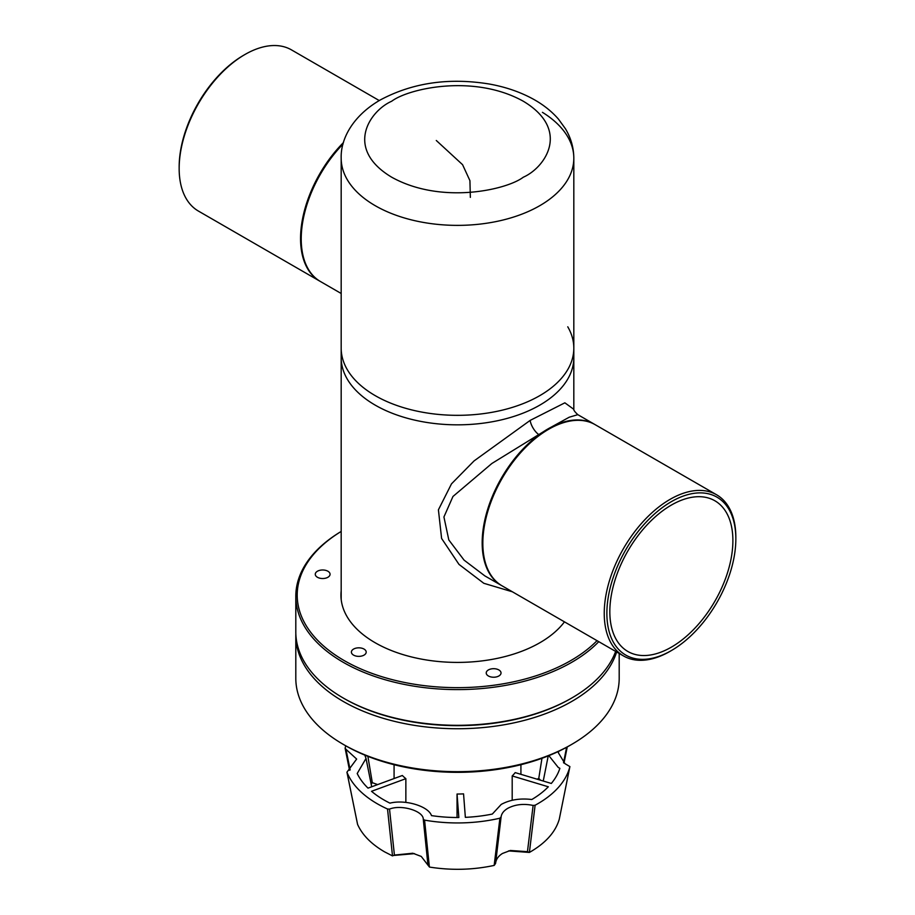 <?xml version="1.0" encoding="UTF-8"?>
<svg xmlns="http://www.w3.org/2000/svg" width="915" height="915" viewBox="0 0 915 915"><rect width="100%" height="100%" fill="white"/><g stroke="black" fill="none" stroke-linecap="round" stroke-linejoin="round"><path stroke-width="1.37" d="M542.435 112.339A116.319 67.161 180 0 1 573.819 158.215A116.319 67.161 180 0 1 502.015 220.263A116.319 67.161 180 0 1 375.253 205.703A116.319 67.161 180 0 1 341.181 158.215A116.319 67.161 0 0 0 412.985 220.263A116.319 67.161 0 0 0 539.747 205.703A116.319 67.161 0 0 0 573.819 158.215L573.819 348.169A116.319 67.161 180 0 1 502.015 410.217A116.319 67.161 180 0 1 375.253 395.657A116.319 67.161 0 0 0 502.015 410.217A116.319 67.161 0 0 0 573.819 348.169A116.319 67.161 180 0 0 567.769 326.804M573.819 158.215C573.728 147.704 570.926 137.868 565.413 128.718L558.425 119.076C551.345 110.978 542.606 104.138 532.233 98.568C519.526 91.752 505.286 86.925 489.548 84.066C448.91 77.398 412.413 82.739 380.068 100.078C353.133 115.713 340.529 138.611 341.181 158.215L341.181 348.169A116.319 67.161 0 0 0 375.253 395.657A116.319 67.161 180 0 1 341.181 348.169L341.181 357.674A116.319 67.161 0 0 0 375.253 405.162A116.319 67.161 0 0 0 502.015 419.722A116.319 67.161 0 0 0 573.819 357.674A116.319 67.161 180 0 1 502.015 419.722A116.319 67.161 180 0 1 375.253 405.162A116.319 67.161 180 0 1 341.181 357.674L341.181 598.158A116.319 67.161 0 0 0 341.204 599.611M343.045 144.044A93.056 53.722 120 0 0 320.49 281.546L341.181 293.486M470.356 197.377L469.921 180.644L462.578 164.689L436.295 140.487M670.043 651.343L671.358 650.576L670.043 651.343A93.056 53.722 -60 0 1 623.515 655.952A93.056 53.722 -60 0 1 609.253 581.38A93.056 53.722 -60 0 1 670.043 499.373A93.056 53.722 -60 0 1 716.571 494.763A93.056 53.722 -60 0 1 735.843 537.368L735.843 538.889A91.203 52.658 -60 0 1 671.358 650.576A91.203 52.658 -60 0 1 606.874 613.347A91.203 52.658 -60 0 1 671.358 501.66A91.203 52.658 -60 0 1 735.843 538.889M716.571 494.763L595.162 424.674A93.056 53.722 120 0 0 548.634 429.284L547.319 430.05L548.634 429.284A93.056 53.722 120 0 0 482.834 543.258A93.056 53.722 120 0 0 502.106 585.852L623.515 655.952M671.358 647.157A87.005 50.234 120 0 0 728.203 570.491A87.005 50.234 120 0 0 714.867 500.768A87.005 50.234 120 0 0 671.358 505.08A87.005 50.234 120 0 0 614.514 581.746A87.005 50.234 120 0 0 627.85 651.469A87.005 50.234 120 0 0 671.358 647.157M295.842 633.672A161.692 93.353 0 0 0 295.808 635.387A161.692 93.353 0 0 0 343.171 701.393A161.692 93.353 0 0 0 505.812 724.474A161.692 93.353 0 0 0 616.619 651.972M295.808 635.387L295.808 678.312A161.692 93.353 0 0 0 343.171 744.318A161.692 93.353 0 0 0 343.171 744.33A161.692 93.353 0 0 0 571.829 744.33A161.692 93.353 0 0 0 571.829 744.318A161.692 93.353 0 0 0 619.192 678.312L619.192 653.459M343.171 744.318L345.138 745.462A158.901 91.74 0 0 0 569.862 745.462L571.829 744.33M569.862 745.462L571.829 744.318M457.043 817.518L457.043 794.026A63.421 36.611 0 0 0 463.55 793.865L465.358 817.347A104.104 60.104 180 0 0 492.327 814.053L501.214 804.422C509.895 799.733 520.086 798.097 531.798 799.516A104.104 60.104 180 0 0 548.325 786.786L512.194 775.943A63.421 36.611 0 0 0 515.202 772.615L551.322 783.457A104.104 60.104 180 0 0 559.877 768.326L558.264 767.456L548.851 755.653M512.194 800.259L512.194 775.943M533.125 805.44L527.452 851.671L510.398 850.47L502.472 853.466C498.309 856.074 496.01 859.379 495.587 863.405L501.065 817.278C501.386 813.755 503.65 810.77 507.836 808.288C515.237 804.411 523.666 803.462 533.125 805.44L535.103 805.234A113.506 65.537 0 0 0 569.885 766.598L564.978 763.67L558.344 752.748L558.768 751.284M423.279 819.245L427.957 865.144L421.266 856.44L412.802 853.238L394.411 855.068L389.527 809.112C401.136 804.239 423.519 810.953 423.279 819.245L424.571 820.126A113.506 65.537 0 0 0 499.91 818.204L501.1 816.866M384.62 851.876L392.501 855.902L387.525 809.009A113.506 65.537 0 0 1 377.243 803.747A113.506 65.537 0 0 1 346.968 772.306L357.593 824.438C362.317 834.983 371.33 844.122 384.62 851.876M457.043 794.026L458.85 817.507A104.104 60.104 180 0 1 431.491 815.608C428.38 806.172 405.128 799.195 389.95 803.153A104.104 60.104 180 0 1 383.888 799.916A104.104 60.104 180 0 1 371.524 791.303L405.86 778.665A63.421 36.611 180 0 1 402.348 775.497L368.024 788.135A104.104 60.104 180 0 1 357.205 773.507L366.023 758.444L364.81 755.115M427.957 865.144L429.49 867.065C451.324 870.52 472.872 869.971 494.157 865.418L499.91 818.204M350.159 769.938L345.962 749.282L356.656 759.061L346.934 772.191L357.548 824.289M535.103 805.234L529.396 852.437L508.534 850.916M414.552 853.638L393.484 855.468M405.86 778.665L405.86 802.398M345.779 745.828A113.506 65.537 0 0 0 345.115 748.23L345.962 749.282M349.53 770.293L345.115 748.23M389.527 809.112L387.525 809.009M569.896 766.576L559.294 819.119L569.885 766.598M537.036 779.168L538.775 778.425L541.966 758.295M538.775 778.425A94.382 54.488 180 0 1 540.513 780.209M529.396 852.437C545.5 843.253 555.451 832.193 559.259 819.28L559.294 819.119M424.571 820.126L429.387 866.974M367.876 756.35L372.302 782.68L377.666 784.59M372.302 782.68A94.382 54.488 0 0 0 371.158 784.121M527.452 851.671L529.327 852.403M494.283 865.304L495.587 863.405L501.065 817.278M392.501 855.902L394.228 855.148M341.181 590.861A116.56 67.298 0 0 0 340.94 595.116A116.56 67.298 0 0 0 375.081 642.696A116.56 67.298 0 0 0 564.463 621.857M341.181 595.425A116.56 67.298 0 0 0 341.009 597.392M498.858 669.94A7.4 4.266 0 0 0 490.795 669.014A7.4 4.266 0 0 0 486.231 672.96A7.4 4.266 0 0 0 488.393 675.979A7.4 4.266 0 0 0 496.456 676.906A7.4 4.266 0 0 0 501.031 672.96A7.4 4.266 0 0 0 498.858 669.94M364.033 649.078A7.4 4.266 0 0 0 355.969 648.152A7.4 4.266 0 0 0 351.394 652.098A7.4 4.266 0 0 0 353.567 655.117A7.4 4.266 0 0 0 361.631 656.044A7.4 4.266 0 0 0 366.194 652.098A7.4 4.266 0 0 0 364.033 649.078M327.902 571.235A7.4 4.266 0 0 0 319.838 570.308A7.4 4.266 0 0 0 315.275 574.254A7.4 4.266 0 0 0 317.436 577.274A7.4 4.266 0 0 0 325.5 578.2A7.4 4.266 0 0 0 330.063 574.254A7.4 4.266 0 0 0 327.902 571.235M597.038 640.66A160.297 92.541 180 0 1 344.154 660.55A160.297 92.541 180 0 1 341.181 531.443A161.692 93.353 0 0 0 295.808 596.26A161.692 93.353 0 0 0 343.171 662.266A161.692 93.353 0 0 0 598.765 641.667M571.829 697.973L570.846 698.545A160.297 92.541 0 0 1 344.154 698.545L343.171 697.973A161.692 93.353 0 0 0 571.829 697.973A161.692 93.353 0 0 0 615.646 651.411M295.808 596.26L295.808 631.968A161.692 93.353 0 0 0 343.171 697.973L344.154 698.545M512.4 591.799L483.806 583.29L458.987 564.395L441.602 538.443L438.411 509.827L451.495 483.852L474.062 460.92L530.162 420.397L564.864 402.817L573.819 409.325L573.819 348.169M573.819 409.646L573.808 409.245C573.568 410.149 574.906 411.956 577.822 414.667L569.233 417.217L547.982 428.906L491.847 463.505L452.971 496.468L443.924 516.975L448.808 539.93L464.077 560.129L484.847 575.89M501.775 585.669A93.056 53.722 -60 0 1 501.454 585.474A93.056 53.722 -60 0 1 487.18 510.913A93.056 53.722 -60 0 1 547.982 428.906A93.056 53.722 -60 0 1 594.51 424.297A93.056 53.722 -60 0 1 594.83 424.491M179.157 168.474L179.157 166.953A91.203 52.658 120 0 1 243.642 55.266L244.957 54.5A93.056 53.722 120 0 0 179.157 168.474A93.056 53.722 120 0 0 198.429 211.079L319.838 281.168A93.056 53.722 -60 0 1 343.457 142.568M379.245 100.559L291.485 49.89A93.056 53.722 120 0 0 244.957 54.5L243.642 55.266M566.614 747.281L563.514 762.744M391.7 101.233C408.296 88.595 473.696 73.635 523.3 101.233C571.109 129.873 545.191 167.628 523.3 177.213C506.704 189.851 441.304 204.811 391.7 177.213C343.891 148.573 369.809 110.818 391.7 101.233M530.162 420.397A11.632 4.975 -121.1 0 0 538.535 434.408M482.834 541.737L482.834 543.258M520.921 774.33L520.921 764.711M543.247 781.033L548.222 755.916M394.079 778.539L394.079 764.711M371.696 786.786L366.023 758.444M567.254 746.926L564.017 763.087M577.822 414.667L594.51 424.297M484.767 575.844L501.454 585.474"/></g></svg>
